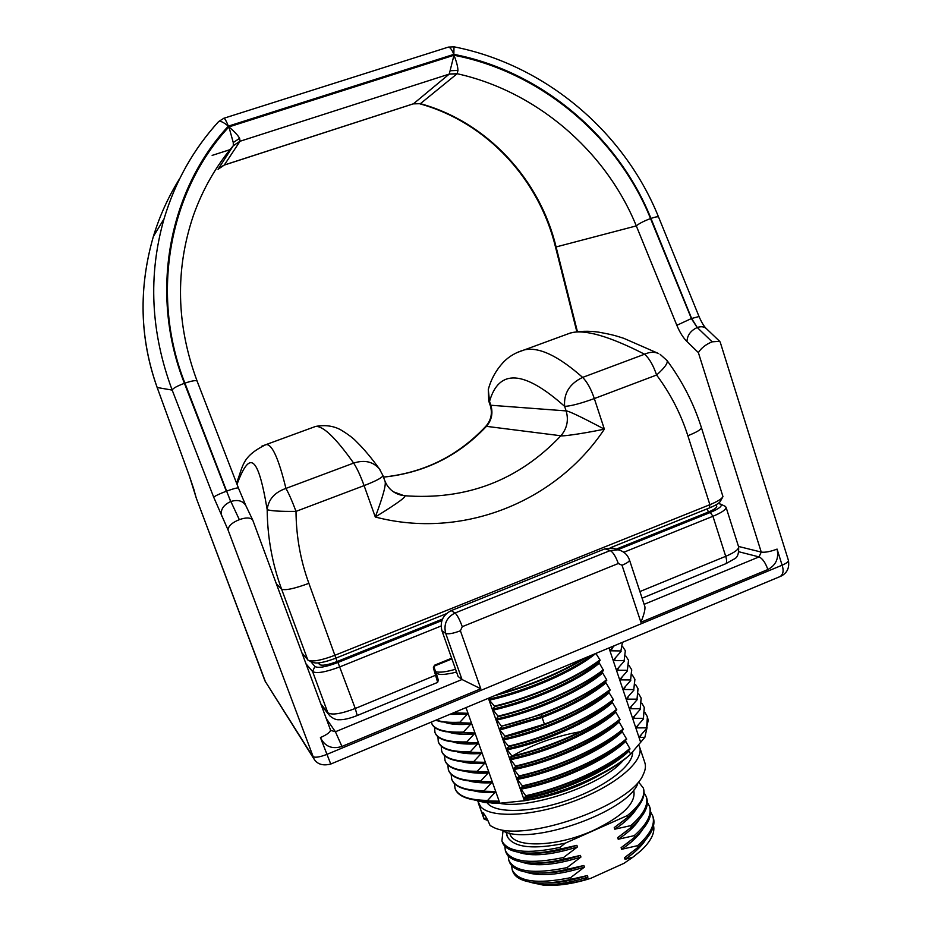 <?xml version="1.0" encoding="UTF-8"?>
<svg xmlns="http://www.w3.org/2000/svg" width="932" height="932" viewBox="0 0 932 932"><rect width="100%" height="100%" fill="white"/><g stroke="black" fill="none" stroke-linecap="round" stroke-linejoin="round"><path stroke-width="1.4" d="M724.77 506.123L726.028 507.183C726.238 509.501 721.869 512.53 712.933 516.281L623.788 552.257M441.081 626.013L339.982 666.811C325.524 672.24 316.391 673.813 312.581 671.518L305.976 663.782M441.885 620.607L337.978 662.466L355.267 708.483L436.724 674.78L437.679 682.387L433.345 667.79L434.51 665.227L451.659 658.213M437.667 681.094C438.657 681.676 438.343 679.591 436.724 674.826M433.345 667.79L434.51 665.227M726.028 507.183L738.61 546.804C738.994 553.398 737.596 557.429 734.416 558.885L725.935 563.65L642.101 598.181M264.968 680.908L312.616 756.318C314.55 757.937 319.245 757.32 326.689 754.466L782.123 565.2C783.882 570.419 783.276 574.17 780.317 576.454L330.755 764.042L320.41 737.562C324.872 746.532 332.048 749.491 341.939 746.439L480.796 688.771L462.004 679.51L458.113 676.457L441.954 630.789C439.741 621.702 442.817 614.98 451.193 610.611L455.037 613C457.169 614.887 459.581 619.442 462.272 626.677L618.312 563.51L622.028 565.258L640.913 622.273C644.408 613.594 645.643 608.107 644.618 605.812L629.473 559.957C629.589 561.344 627.108 563.114 622.028 565.258M357.236 715.52C349.78 718.49 343.745 719.888 339.12 719.725C336.312 720.04 333.155 718.688 329.625 715.683L327.819 712.712C331.745 715.345 340.891 713.935 355.267 708.483L357.236 715.52L437.679 682.387M313.536 758.287L264.968 680.919L196.279 498.131L193.716 488.95M252.887 520.545L252.677 519.963C250.324 517.435 245.885 517.342 239.338 519.66C232.208 522.514 228.433 525.928 228.025 529.9L314.119 759.207C317.521 764.368 323.055 765.988 330.709 764.054M218.065 169.298L233.326 145.648C216.026 166.082 202.733 189.301 193.448 215.315L193.448 215.315C175.03 269.686 176.265 324.953 197.13 381.106C196.046 380.105 191.969 380.78 184.909 383.134C149.504 293.603 169.671 190.361 228.923 126.915L233.256 142.538L233.326 145.648L240.06 141.198L239.617 138.332C237.916 135.268 234.351 131.47 228.923 126.915L453.977 55.244C539.418 71.589 617.217 135.571 650.536 218.566C643.849 221.082 639.096 223.529 636.3 225.894C605.287 149.737 535.143 90.928 457.158 73.721L420.402 103.673C487.145 121.976 539.896 179.422 556.089 246.945L555.332 246.351L576.838 331.722M220.022 167.364L224.309 165.046L218.135 169.228M450.552 70.716L457.962 70.424C457.822 66.58 456.494 61.524 453.977 55.244L449.236 74.094L240.002 141.268L224.332 164.999L218.181 169.135M197.165 381.258L238.464 488.065C237.578 487.576 233.617 488.601 226.593 491.117L230.763 501.509M448.059 47.194L448.374 47.101C450.005 47.136 451.834 49.559 453.861 54.359C539.756 70.855 617.567 134.989 650.955 218.414L691.626 318.464L697.253 327.505L712.153 341.823L719.655 341.322L720.226 342.161L788.402 560.318C788.577 561.681 786.48 563.301 782.123 565.2L777.067 549.088C779.036 558.35 775.972 565.165 767.875 569.534C765.405 562.637 762.458 558.431 759.021 556.905L644.129 604.332M228.025 529.9L213.743 497.327C214.616 496.139 218.81 494.1 226.313 491.222L184.42 383.308C148.736 293.359 168.843 189.965 228.363 126.135L453.861 54.359L453.989 46.81M223.773 118.282L223.936 118.236C224.88 118.504 226.348 121.137 228.363 126.135C223.552 122.243 220.325 120.706 218.671 121.521L218.484 121.731C193.332 149.341 175.181 181.717 164.044 218.857L164.044 218.857C175.041 181.961 193.25 149.516 218.671 121.521L223.936 118.236L448.374 47.101L454.082 46.833C545.581 64.809 624.452 132.088 658.598 217.121C658.027 216.434 655.487 216.865 650.955 218.414M213.743 497.327L172.175 390.1C150.669 332.316 147.955 275.231 164.044 218.857L153.372 236.472C138.46 288.07 139.742 338.456 157.217 387.619L189.476 476.299L196.396 498.434M221.49 515.874C220.313 509.653 223.424 504.853 230.845 501.486L239.338 519.66M777.078 549.099C770.403 551.639 765.125 552.629 761.246 552.082L698.371 352.599C701.295 347.951 705.897 344.362 712.153 341.823M341.939 746.439L335.415 731.76L330.697 730.385M326.258 718.549L335.415 731.76L462.004 679.51L445.706 633.387C443.469 624.207 446.579 617.415 455.037 613L610.204 550.567L604.938 548.843L612.802 548.074L615.784 549.041M604.938 548.843L451.193 610.611M698.371 352.599L686.954 341.531C687.292 335.24 690.694 330.58 697.183 327.54L691.381 318.558L699.035 316.531C701.621 322.425 703.998 326.386 706.141 328.413C703.846 326.55 700.876 326.247 697.253 327.505M457.962 70.424L457.158 73.721L449.294 74.024M224.332 164.999L413.505 103.755L420.402 103.673L413.307 103.871M179.888 178.257C168.506 196.407 159.663 215.816 153.372 236.472C138.46 288.442 139.73 338.782 157.159 387.502L157.124 387.374M413.424 103.813L224.251 165.081M233.233 145.8L240.06 141.198M647.064 727.554L644.851 737.363L630.638 754.128M640.599 742.128L608.98 647.95M629.776 754.92C609.19 774.073 562.765 794.437 524.413 800.739L499.867 803.221L491.828 803.081M456.54 711.547L455.888 712.887L466.92 713.26L467.27 714.262L459.394 722.754L470.404 723.116L470.765 724.117L462.901 732.599L473.887 732.948L474.248 733.938L466.396 742.42L477.37 742.757L477.72 743.748L469.879 752.229L480.83 752.543L481.18 753.534L473.351 762.003L484.291 762.306L484.64 763.296L476.823 771.766L487.751 772.057L488.1 773.036L480.283 781.494L491.187 781.773L491.537 782.764L483.731 791.21L494.624 791.478L494.974 792.456L487.18 800.903L498.061 801.159L498.399 802.137L497.35 803.174L499.867 803.221L466 707.609M630.055 754.675L630.661 754.163C608.561 773.653 562.8 793.621 525.112 800.262L524.413 800.739L488.415 698.254M497.35 803.174L484.791 802.487L474.097 799.912M455.713 712.386L454.385 712.456M453.045 713.015L455.888 712.887M466.92 713.26L451.636 713.597M467.27 714.262L449.702 714.401M459.22 722.253C449.282 722.696 441.605 721.962 436.176 720.052M435.64 720.273L441.558 721.892L459.394 722.754M470.404 723.116L450.424 722.813M470.765 724.117C459.464 725.003 450.843 724.432 444.925 722.393M462.726 732.098C444.471 732.61 434.079 729.546 431.539 722.906L431.295 722.09M431.539 722.906L431.714 723.383C433.182 727.461 437.865 730.245 445.764 731.725L462.901 732.599M473.887 732.948L454.758 732.634M474.248 733.938C463.286 734.742 454.839 734.16 448.898 732.191M466.21 741.919C447.942 742.315 437.516 739.111 434.918 732.319L434.615 727.344M434.918 732.319L435.093 732.797C436.642 737.107 441.605 740.02 449.981 741.546L466.396 742.42M477.37 742.757L459.103 742.431M477.72 743.748C467.107 744.458 458.824 743.864 452.894 741.965M469.693 751.728C451.403 751.984 440.941 748.652 438.285 741.709L437.923 736.769M438.285 741.709L438.459 742.187C440.102 746.73 445.356 749.782 454.222 751.343L469.879 752.229M480.83 752.543L463.484 752.217M481.18 753.534C470.916 754.163 462.82 753.569 456.89 751.728M473.176 761.502C454.863 761.642 444.354 758.17 441.652 751.087L441.232 746.183M441.652 751.087L441.815 751.565C443.55 756.341 449.108 759.533 458.497 761.141L473.351 762.003M484.291 762.306L467.899 761.98M484.64 763.296C474.714 763.856 466.804 763.25 460.897 761.479M476.648 771.265C458.311 771.277 447.756 767.677 445.007 760.442L444.541 755.561M445.007 760.442L445.17 760.908C446.999 765.953 452.87 769.284 462.785 770.915L476.823 771.766M487.751 772.057L472.338 771.731M488.1 773.036C478.512 773.525 470.788 772.908 464.928 771.207M480.108 781.004C461.748 780.899 451.158 777.148 448.35 769.774L447.838 764.916M448.35 769.774L448.513 770.24C450.447 775.541 456.645 779.012 467.107 780.678L480.283 781.494M491.187 781.773L476.811 781.47M491.537 782.764C482.298 783.171 474.772 782.565 468.959 780.934M483.557 790.72C465.173 790.487 454.548 786.608 451.694 779.082L451.135 774.259M451.775 779.315L451.857 779.56C453.884 785.117 460.42 788.74 471.452 790.429L483.731 791.21M494.624 791.478L481.308 791.186M494.974 792.456C486.073 792.806 478.757 792.2 473.013 790.639M487.005 800.413C468.598 800.064 457.938 796.056 455.026 788.379L454.42 783.579M455.107 788.612L455.189 788.845C457.321 794.681 464.206 798.456 475.821 800.169L487.18 800.903M498.061 801.159L485.852 800.891M498.399 802.137C489.848 802.429 482.741 801.823 477.079 800.332M525.112 800.262L523.761 798.025C561.938 790.895 607.99 769.925 628.529 750.225L630.661 754.163M629.834 748.489L629.997 748.978C607.769 768.213 564.116 788.029 526.067 796.196L520.324 788.239L522.607 786.328C560.668 778.069 604.39 758.287 626.712 739.227L625.256 740.544L629.834 748.489C607.594 767.7 563.942 787.528 525.893 795.695M595.874 653.414L599.952 659.868L598.857 662.268L603.47 670.306L602.177 672.123L606.639 679.719L605.497 681.968L609.982 689.61L608.806 691.777L609.144 692.779L613.303 699.478L612.114 701.575L612.452 702.577L616.798 709.823L615.411 711.349L620.106 719.644L618.697 721.1L623.415 729.441L621.982 730.828L622.32 731.818L626.712 739.227M599.952 659.868C576.92 677.587 532.591 696.996 494.461 706.13L489.382 700.142L489.02 699.128L490.465 697.392M494.461 706.13L494.647 706.642C532.766 697.509 577.094 678.1 600.126 660.38M603.307 669.805C580.356 687.688 536.11 707.143 497.991 716.172L492.527 709.112L494.647 706.642M497.991 716.172L498.166 716.685C536.284 707.656 580.531 688.2 603.47 670.306M606.639 679.719C583.793 697.765 539.616 717.267 501.498 726.191L496.034 719.085L498.166 716.685M501.498 726.191L541.119 714.611C568.438 704.254 590.34 692.791 606.814 680.22M609.982 689.61C593.556 702.285 571.712 713.807 544.416 724.152L505.004 736.187L499.878 730.036L499.529 729.034L501.684 726.704M505.004 736.187L505.191 736.699C543.286 727.892 587.381 708.343 610.145 690.111M613.303 699.478C590.632 717.861 546.606 737.457 508.511 746.159L503.362 739.961L503.012 738.948L505.191 736.699M508.511 746.159L508.686 746.672C546.781 737.969 590.806 718.374 613.477 699.979M616.623 709.322C594.034 727.88 550.09 747.522 512.006 756.108L506.484 748.85L508.686 746.672M512.006 756.108L512.181 756.621C550.264 748.035 594.208 728.381 616.798 709.823M619.943 719.143C597.435 737.864 553.561 757.553 515.489 766.034L509.955 758.73L512.181 756.621M515.489 766.034L515.664 766.547C553.736 758.066 597.61 738.377 620.106 719.644M623.24 728.941C600.825 747.837 557.033 767.572 518.961 775.948L513.415 768.585L515.664 766.547M518.961 775.948L519.136 776.449C557.208 768.073 601 748.338 623.415 729.441M626.537 738.727C604.216 757.786 560.493 777.556 522.433 785.827L517.225 779.42L516.876 778.418L519.136 776.449M523.761 798.025L526.067 796.196M584.084 658.33C559.247 673.195 530.576 685.16 498.096 694.212M494.426 695.738C529.772 686.267 560.656 673.382 587.067 657.083M592.286 654.916C569.767 672.182 525.357 691.125 489.02 699.128M595.781 653.448C574.298 671.331 527.535 691.777 489.382 700.142M598.857 662.268C577.479 680.325 530.727 700.864 492.527 709.112M599.194 663.269C577.828 681.35 531.089 701.889 492.888 710.137M602.177 672.123C580.904 690.367 534.222 710.953 496.034 719.085M602.515 673.125C581.253 691.393 534.584 711.978 496.395 720.098M605.497 681.968C590.282 694.561 568.963 706.095 541.55 716.557L499.529 729.034M605.835 682.97C590.62 695.575 569.312 707.108 541.9 717.582L499.878 730.036M608.806 691.777C587.719 710.394 541.201 731.084 503.012 738.948M609.144 692.779C588.069 711.407 541.562 732.098 503.362 739.961M612.114 701.575C591.121 720.378 544.684 741.103 506.484 748.85M612.452 702.577C591.459 721.391 545.034 742.128 506.845 749.864M615.411 711.349C594.511 730.327 548.144 751.11 509.955 758.73M615.749 712.339C594.849 731.34 548.494 752.124 510.317 759.731M618.697 721.1C597.89 740.264 551.604 761.094 513.415 768.585M619.034 722.09C598.227 741.266 551.954 762.108 513.777 769.587M621.982 730.828C601.257 750.178 555.053 771.055 516.876 778.418M622.32 731.818C601.606 751.18 555.414 772.057 517.225 779.42M625.256 740.544C604.623 760.058 558.501 780.981 520.324 788.239M625.593 741.523C604.973 761.071 558.851 781.995 520.673 789.229M628.867 751.215C608.328 770.927 562.287 791.909 524.11 799.015M622.448 642.323L620.898 650.944L610.938 650.816L610.6 649.825L614.281 645.736M620.898 650.944L622.494 642.311M622.658 646.575L625.337 650.746L624.137 660.625L614.188 660.52L613.862 659.53L621.062 651.433M624.137 660.625L625.337 650.746M625.885 656.07L628.506 660.24L627.364 670.294L617.45 670.213L617.112 669.223L624.3 661.126M627.364 670.294L628.576 660.473M629.1 665.53L631.663 669.712L630.591 679.941L620.689 679.871L620.363 678.892L627.527 670.784M630.591 679.941L631.745 669.945M632.315 674.978L634.82 679.16L633.807 689.563L623.927 689.517L623.601 688.538L630.754 680.43M633.807 689.563L634.902 679.405M635.508 684.414L637.977 688.597L637.022 699.163L627.154 699.14L626.828 698.161L633.97 690.041M637.022 699.163L638.047 688.83M638.7 693.816L641.123 698.01L640.226 708.739L630.382 708.751L630.055 707.772L637.185 699.652M640.226 708.739L641.193 698.254M641.868 703.206L644.257 707.4L643.429 718.304L633.597 718.327L633.271 717.36L640.389 709.229M643.429 718.304L644.338 707.644M645.037 712.584L647.391 716.778L646.622 727.834L636.801 727.892L636.474 726.925L643.593 718.782M646.622 727.834L648.171 720.448L647.46 717.011M644.851 737.363L640.004 737.433L639.678 736.466L646.773 728.323M612.743 647.449L610.938 650.816M615.924 657.235L614.188 660.52M619.104 666.997L617.45 670.213M622.285 676.737L620.689 679.871M625.454 686.453L623.927 689.517M628.622 696.146L627.154 699.14M631.791 705.815L630.382 708.751M634.96 715.461L633.597 718.327M638.117 725.073L636.801 727.892M641.263 734.672L640.004 737.433M524.378 800.611C550.8 796.93 575.871 788.437 599.602 775.144M580.368 731.702C554.622 736.327 530.925 744.994 509.303 757.704M499.133 803.233C529.935 810.024 603.4 784.581 623.415 760.197M487.005 802.743L487.844 803.699C497.257 813.881 533.349 812.506 569.487 799.574C605.66 786.759 633.178 765.51 632.63 752.206M638.735 745.064L639.55 746.893C644.711 760.547 616.46 785.152 575.184 800.716C533.989 816.409 491.222 818.576 480.737 806.786L477.778 801.112M478.221 802.767L484.034 819.007L482.706 812.308C484.978 814.766 487.436 819.17 490.081 825.507L492.213 826.649C521.268 844.31 631.395 806.18 643.325 774.317C645.468 769.925 645.969 766.034 644.827 762.621L639.55 746.893M637.768 783.777C626.782 812.646 528.898 846.536 502.418 830.645M487.96 820.591L484.034 819.007L486.527 817.923M509.676 833.022L509.967 833.849C513.462 848.283 556.87 847.153 593.404 830.412C622.529 816.362 636.008 803.209 633.818 790.953L633.539 790.126M506.053 832.055L507.87 837.553C514.837 847.701 533.954 849.576 565.235 843.192L627.387 815.558C640.354 804.922 645.666 795.753 643.336 788.053L638.711 782.169M550.369 885.4C562.695 885.307 576.174 882.953 590.795 878.317L583.735 880.146L587.917 877.152L587.37 875.544L571.141 879.295L570.57 877.688L584.434 867.11L583.875 865.502L567.623 869.23L567.064 867.61L580.939 857.044L580.38 855.425L564.105 859.129L563.534 857.51L577.444 846.955L576.885 845.336L560.563 849.017C545.686 852.524 532.976 853.77 522.421 852.757C511.214 851.499 504.562 848.05 502.465 842.435L501.917 840.885C507.614 852.151 526.976 854.318 560.004 847.398L560.563 849.017M529.061 881.917L543.624 885.202C555.123 885.994 568.485 884.305 583.735 880.146M634.471 856.03L624.009 863.312L590.795 878.317M645.55 839.942C641.367 846.431 634.552 852.873 625.069 859.292L632.77 857.289L624.009 863.312M632.77 857.289L640.587 850.998C650.781 841.514 655.103 833.08 653.553 825.67M560.004 847.398L565.235 843.192M627.387 815.558L627.935 817.166L614.235 827.593L614.782 829.2L630.813 825.612L631.36 827.22L617.671 837.647L618.219 839.254L634.226 835.643L634.762 837.239L621.096 847.677L621.656 849.285L637.628 845.65L638.164 847.246L624.522 857.696L625.069 859.292M587.917 877.152C562.951 884.969 543.601 886.612 529.865 882.068M587.37 875.544C571.467 880.728 557.231 883.21 544.649 883M570.57 877.688C537.566 884.34 518.122 881.73 512.216 869.847L512.763 871.385C515.175 877.816 522.852 881.625 535.784 882.814C545.896 883.559 557.674 882.394 571.141 879.295M512.216 869.847L511.586 865.49M584.434 867.11C559.095 875.055 539.605 876.721 525.963 872.119M583.875 865.502C567.402 870.872 552.769 873.389 539.977 873.063M567.064 867.61C534.048 874.356 514.627 871.898 508.79 860.213L509.338 861.762C511.645 867.913 518.973 871.595 531.322 872.818C541.585 873.657 553.69 872.457 567.623 869.23M508.79 860.213L508.196 855.832M580.939 857.044C555.227 865.106 535.597 866.818 522.06 862.158M580.38 855.425C563.336 860.993 548.331 863.545 535.352 863.09M563.534 857.51C530.518 864.348 511.12 862.03 505.354 850.567L505.901 852.104C508.103 857.988 515.081 861.552 526.86 862.799C537.275 863.719 549.694 862.496 564.105 859.129M505.354 850.567L504.795 846.163M577.444 846.955C551.348 855.145 531.59 856.892 518.169 852.174M576.885 845.336C559.27 851.091 543.904 853.677 530.774 853.106M503.012 830.913L501.917 840.885M507.87 837.553L506.659 835.212M643.383 788.204L643.441 788.367C645.69 795.485 641.833 803.92 631.884 813.636L627.935 817.166M624.65 819.845L614.235 827.593M636.311 809.011C632.187 815.698 625.011 822.432 614.782 829.2M644.082 792.678L646.202 796.545C648.707 804.782 643.581 814.463 630.813 825.612M631.36 827.22L634.564 824.354C645.002 814.277 649.056 805.528 646.726 798.095L646.202 796.545M627.026 830.727L617.671 837.647M639.399 819.333C635.263 825.962 628.203 832.602 618.219 839.254M647.391 802.394L649.476 806.262C652.027 814.615 646.948 824.412 634.226 835.643M634.762 837.239L637.208 835.06C648.159 824.645 652.423 815.558 650 807.811L649.476 806.262M650.687 812.087L652.75 815.954C655.347 824.436 650.303 834.338 637.628 845.65M638.164 847.246L639.818 845.778C651.293 835.002 655.779 825.577 653.274 817.504L652.75 815.954M631.663 852.477L624.522 857.696M642.486 829.643C638.315 836.202 631.372 842.749 621.656 849.285M629.368 841.608L621.096 847.677M738.61 546.804C738.89 549.344 734.591 552.525 725.713 556.322L639.911 591.564M718.164 503.466L720.832 504.2C722.58 505.983 719.073 508.744 710.289 512.472L617.869 549.705M337.978 662.466C325.769 667.044 318.08 668.384 314.888 666.462L310.624 661.382M442.467 619.104L337.104 661.534C327.878 664.994 322.041 666.007 319.594 664.563L318.22 662.955M716.219 504.713L716.731 506.239C716.871 507.707 714.075 509.641 708.332 512.052L616.168 549.158M687.863 435.733C696.938 432.099 701.447 429.372 701.4 427.567C693.676 403.323 682.236 381.013 667.102 360.626C668.023 363.142 664.528 367.942 656.594 375.025C670.376 393.455 680.803 413.692 687.863 435.733L709.881 504.69L709.462 507.917L610.215 547.818M446.288 613.734L335.893 658.132C324.72 662.361 317.195 663.829 313.338 662.512L309.075 660.73M709.462 507.917C715.799 505.307 719.457 503.047 720.436 501.136L722.638 497.222M701.4 427.567L722.964 496.64C721.811 498.888 717.442 501.579 709.881 504.69L335.229 655.161C321.866 660.217 312.907 661.965 308.341 660.415L301.968 652.959M379.93 469.646L379.301 468.784C372.951 461.55 364.4 459.651 353.636 463.088C356.956 468.085 360.439 475.6 364.097 485.619L375.293 517.004C383.506 495.207 386.663 483.067 384.741 480.597L382.947 475.53C382.609 477.475 376.33 480.842 364.097 485.619L296.003 511.377C280.276 511.528 270.664 510.946 267.181 509.629C268.416 499.412 274.66 492.341 285.926 488.426C278.563 458.148 271.876 443.562 265.888 444.657L261.694 446.23M383.495 477.079C424.165 472.757 458.334 455.76 486.003 426.087L486.434 426.343C458.567 455.969 424.27 472.897 383.518 477.126M486.003 426.087C491.141 420.052 492.574 413.249 490.314 405.665L490.838 405.245C493.179 413.109 491.7 420.134 486.434 426.343L560.901 435.768C567.064 428.452 568.811 420.169 566.132 410.907L564.617 406.352C563.627 393.304 569.627 383.658 582.628 377.402C558.233 355.826 538.812 346.657 524.378 349.884L516.852 352.622M490.314 405.665L488.752 401.075L489.533 401.377L488.286 389.494L488.904 387.467M660.112 354.358L666.997 360.498M563.068 335.695L570.349 333.027C579.203 331.023 588.628 330.732 598.647 332.153C614.98 335.112 616.378 336.079 623.659 338.269L658.656 353.566C654.392 351.679 649.697 351.9 644.583 354.218L582.628 377.402C587.067 381.759 590.97 388.819 594.325 398.57C580.508 403.568 570.605 406.166 564.617 406.352C524.04 370.214 499.004 368.559 489.533 401.377L490.838 405.245L566.132 410.907C568.45 410.826 581.195 416.907 604.367 429.163C578.807 434.428 561.227 436.444 560.901 435.768C518.483 480.516 466.186 500.484 404.01 495.684L393.397 491.805M488.752 401.075L488.286 389.494C491.187 378.753 496.511 369.375 504.259 361.325C509.676 356.012 516.386 352.203 524.378 349.884L570.349 333.015C584.387 329.008 609.132 336.079 644.583 354.218C649.313 358.412 653.32 365.344 656.594 375.025L594.325 398.57L604.367 429.163C555.985 501.987 462.284 539.873 375.293 517.004C398.488 502.732 408.065 495.626 404.01 495.684L394.446 492.48M384.741 480.597L384.741 480.597C388.038 488.811 394.015 493.785 402.706 495.509L395.285 492.97M236.495 482.974L236.914 481.495M335.893 658.132L308.876 583.339C294.186 588.744 285.087 590.667 281.58 589.117C272.226 563.697 267.426 537.205 267.181 509.629C257.57 452.3 249.17 452.032 237.008 484.302M710.289 512.472L712.933 516.281L725.713 556.322C726.82 559.992 726.89 562.427 725.935 563.65M434.044 667.3L436.7 674.756L434.021 667.23L434.65 665.972L451.904 658.901M434.673 665.926L451.892 658.877M738.901 551.767L759.021 556.905L761.246 552.082L738.494 546.443M320.841 703.916L327.819 712.712L312.581 671.518L314.888 666.462M184.42 383.308C176.929 386.116 172.839 388.376 172.175 390.1L157.159 387.502L189.371 476.007M194.054 489.952L189.476 476.299M686.954 341.531C683.109 337.699 679.743 332.293 676.842 325.303L691.381 318.558L650.536 218.566M184.909 383.134L230.67 501.544M238.475 488.158L245.815 505.563C242.821 500.775 237.835 499.412 230.845 501.486M320.41 737.573C327.214 734.567 330.557 732.004 330.464 729.884L252.782 520.184M480.796 688.771L460.396 630.778L462.272 626.677M767.875 569.534L640.913 622.273M441.954 630.789L445.706 633.387C448.245 634.377 453.15 633.504 460.396 630.778M618.312 563.51C615.726 556.427 613.023 552.117 610.204 550.567L618.137 549.798L620.945 550.672M676.842 325.303L636.3 225.894L556.089 246.945L577.421 331.652M706.561 328.81L719.655 341.322M420.588 103.545L413.505 103.755L449.236 74.094L456.983 73.884M212.147 155.399L230.938 149.353M239.617 138.332L233.256 142.538M541.119 714.611L544.416 724.152M319.012 662.873L319.594 664.563M308.876 583.339C300.477 560.307 296.19 536.319 296.003 511.377C292.252 501.265 288.897 493.611 285.926 488.426L353.636 463.088C335.846 437.982 323.148 425.773 315.54 426.448L311.742 427.846M307.816 659.996L281.58 589.117L276.338 583.782M397.183 493.902L397.929 493.762M707.26 508.802L708.332 512.052M335.858 658.143L337.104 661.534M436.164 673.219C439.822 674.442 439.997 675.397 452.253 673.102L456.529 671.972M435.64 671.739C439.788 672.741 446.428 671.902 455.562 669.246M328.88 714.751L321.319 705.198M196.279 498.131L265.725 682.527M245.815 505.563L252.677 519.963M780.876 576.221C787.144 573.087 789.66 567.798 788.402 560.318M629.473 559.957C627.516 554.587 623.741 551.208 618.137 549.798L612.802 548.074M658.598 217.121L699.035 316.531M555.332 246.351C539.162 180.365 488.018 122.779 419.866 103.825M720.832 504.2L725.387 506.425M382.947 475.53L379.301 468.784C371.425 457.892 363.864 448.898 356.618 441.815C353.508 438.366 348.23 434.382 340.762 429.85C333.481 425.854 325.082 424.724 315.54 426.448L265.888 444.657C241.12 456.785 243.369 466.384 236.518 483.009"/></g></svg>
